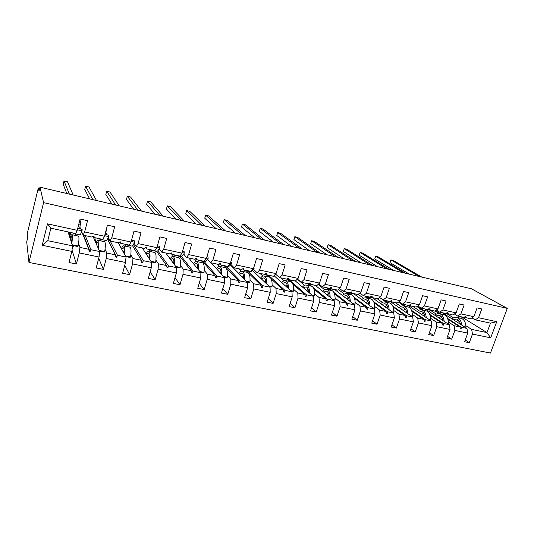<?xml version="1.0" encoding="UTF-8"?>
<svg xmlns="http://www.w3.org/2000/svg" width="534" height="534" viewBox="0 0 534 534"><rect width="100%" height="100%" fill="white"/><g stroke="black" fill="none" stroke-linecap="round" stroke-linejoin="round"><path stroke-width="0.8" d="M28.949 262.441L26.7 241.849L27.634 237.997L27.167 233.985L38.308 188.008L39.009 191.139L39.97 187.187L43.581 202.626L28.949 262.441L490.452 353.054L507.3 308.385L43.581 202.626M448.827 314.132L443.167 313.231L466.95 328.403L461.236 327.208L447.639 318.464M465.234 340.004L469.293 342.701L464.587 341.76L467.784 333.096L466.95 328.403M462.431 317.39L486.961 332.589L490.499 323.13L475.173 319.819L478.537 317.723L481.781 308.966L477.076 307.911L473.832 316.695L460.909 313.879L457.605 316.028L454.334 313.992M463.906 317.042L470.481 318.811L473.832 316.695M426.132 309.553L449.281 324.705L443.434 323.484L429.79 314.473M447.545 336.353L451.677 339.177L446.865 338.209L450.055 329.438L449.281 324.705M460.909 313.879L464.146 305.021L459.333 303.939L456.096 312.831L442.88 309.954L439.629 312.15L436.298 310.014M446.084 313.178L452.805 314.993L456.096 312.831M408.757 305.808L431.205 320.921L425.218 319.672L411.52 310.361M429.449 332.602L433.661 335.566L428.742 334.578L431.919 325.7L431.205 320.921M442.88 309.954L446.104 300.982L441.177 299.874L437.947 308.879L424.417 305.935L421.239 308.178L417.835 305.935M427.854 309.219L434.723 311.088L437.947 308.879M390.988 301.977L412.702 317.049L406.581 315.768L392.824 306.122M410.933 328.757L415.225 331.874L410.192 330.86L413.363 321.868L412.702 317.049M424.417 305.935L427.641 296.844L422.594 295.716L419.377 304.834L405.526 301.817L402.409 304.113L398.945 301.75M409.191 305.168L410.085 305.768L416.213 307.09L419.377 304.834M372.832 298.059L393.765 313.091L387.497 311.776L373.673 301.737M391.983 324.805L396.355 328.09L391.202 327.055L394.366 317.95L393.765 313.091M405.526 301.817L408.737 292.612L403.57 291.457L400.36 300.695L386.175 297.605L383.138 299.948L379.601 297.458M390.087 301.016L390.995 301.643L397.269 302.998L400.36 300.695M354.276 294.067L374.381 309.032L367.959 307.691L354.049 297.198M372.585 320.747L377.037 324.218L371.757 323.163L374.915 313.932L374.381 309.032M386.175 297.605L389.379 288.28L384.086 287.092L380.889 296.457L366.357 293.293L363.394 295.682L359.789 293.053M370.523 296.764L371.444 297.425L377.872 298.813L380.889 296.457M335.138 289.855L354.529 304.874L347.948 303.499L333.897 292.458M352.72 316.575L357.253 320.26L351.846 319.172L354.99 309.827L354.529 304.874M366.357 293.293L369.548 283.834L364.128 282.626L360.944 292.111L346.052 288.867L343.175 291.317L339.504 288.527M350.491 292.405L351.419 293.099L358 294.521L360.944 292.111M315.34 285.363L334.184 300.622L327.449 299.207L313.118 287.425M332.375 312.277L336.987 316.195L331.447 315.087L334.578 305.615L334.184 300.622M346.052 288.867L349.236 279.289L343.676 278.047L340.505 287.659L325.246 284.335L322.456 286.845L318.711 283.868M329.965 287.939L330.9 288.667L337.648 290.122L340.505 287.659M325.246 284.335L328.41 274.623L322.716 273.348L319.552 283.1L316.789 285.623L309.874 284.128L310.428 283.047L309.74 282.9L308.198 283.768L301.209 282.259L303.913 279.689L307.057 269.844L301.216 268.535L298.079 278.421L295.402 281.004L313.345 296.257L306.436 294.815L289.368 280.05M311.536 307.851L316.221 312.036L310.548 310.901L313.658 301.296L313.345 296.257M274.042 275.684L291.978 291.791L284.896 290.309L268.856 275.624M290.176 303.279L294.935 307.771L289.114 306.603L292.211 296.871L291.978 291.791M252.509 270.444L270.07 287.205L262.808 285.683L247.849 271.098M268.282 298.553L273.114 303.399L267.147 302.204L270.217 292.332L270.07 287.205M295.402 281.004L288.313 279.476L288.814 278.368L288.113 278.214L286.591 279.102L279.436 277.553L282.032 274.93L285.163 264.944L279.175 263.602L276.051 273.622L259.591 270.044L257.094 272.734L253.47 269.303M265.251 273.822L266.206 274.696L273.475 276.272L276.051 273.622M230.414 264.917L247.602 282.499L240.153 280.944L226.336 266.453M245.84 293.647L250.733 298.913L244.605 297.685L247.663 287.679L247.602 282.499M259.591 270.044L262.701 259.911L256.554 258.536L253.45 268.702L236.562 265.024L234.172 267.781L230.815 264.363M242.576 268.862L243.524 269.803L250.98 271.412L253.45 268.702M211.124 262.808L224.547 277.68L216.904 276.078L204.295 261.707M222.825 288.554L227.764 294.314L221.483 293.053L224.514 282.9L224.547 277.68M236.562 265.024L239.646 254.751L233.338 253.336L230.261 263.656L212.919 259.878L210.65 262.701L207.579 259.29M219.307 263.769L220.248 264.777L227.905 266.426L230.261 263.656M188.756 257.975L200.884 272.727L193.034 271.085L181.48 256.547M199.222 283.227L204.195 289.595L197.747 288.3L200.751 278L200.884 272.727M212.919 259.878L215.983 249.451L209.502 248.003L206.451 258.469L188.642 254.591L186.499 257.488L183.729 254.084M195.424 258.523L196.352 259.617L204.215 261.313L206.451 258.469M165.827 253.023L176.594 267.641L168.53 265.952L157.804 250.793M175.025 277.633L179.998 284.742L173.376 283.414L176.353 272.961L176.594 267.641M188.642 254.591L191.679 244.011L185.024 242.516L182.001 253.143L163.711 249.158L161.695 252.135L159.239 248.731M170.907 253.123L171.814 254.317L179.885 256.06L182.001 253.143M142.311 247.95L151.643 262.421L143.359 260.685L133.413 244.459M150.201 271.706L155.147 279.763L148.345 278.401L151.289 267.794L151.643 262.421M163.711 249.158L166.715 238.418L159.873 236.889L156.876 247.676L138.079 243.577L136.21 246.628L134.094 243.217M145.735 247.556L146.61 248.877L154.9 250.666L156.876 247.676M118.194 242.736L126.004 257.054L117.493 255.272L110.198 241.014M124.762 265.331L129.615 274.65L122.626 273.248L125.537 262.474L126.004 257.054M138.079 243.577L141.056 232.67L134.021 231.102L131.064 242.049L111.74 237.844L110.017 240.974L108.262 237.543M119.89 241.815L120.704 243.284L129.228 245.119L131.064 242.049M92.929 236.215L99.651 251.541L90.9 249.712L85.24 235.621M98.717 258.329L103.376 269.39L96.187 267.955L99.064 257.014L99.651 251.541M111.74 237.844L114.677 226.763L107.447 225.148L104.517 236.268L84.646 231.943L87.543 220.689L80.107 219.027L77.223 230.328L47.486 223.853L50.864 228.198L47.766 240.68L42.193 245.28L47.486 223.853M93.417 236.035L94.071 237.53L102.835 239.426L104.517 236.268M118.755 243.764L119.102 242.449M96.414 242.363L94.918 238.978L95.232 237.784M68.052 231.91L72.557 245.874L47.766 240.68M99.064 257.014L79.246 252.922L76.395 263.99L69.006 262.508L71.843 251.401L72.557 245.874M50.864 228.198L75.701 233.565L77.223 230.328M71.102 235.334L70.568 233.732L70.882 232.524M39.69 188.335L38.308 188.008M475.173 319.819L471.969 317.87M490.499 323.13L496.754 321.688L490.693 337.828L472.483 334.07L469.293 342.701M472.483 334.07L471.642 329.385L465.862 325.727M447.625 314.179L453.513 317.904M457.551 320.46L459.627 321.775M467.784 333.096L454.868 330.433L451.677 339.177M454.868 330.433L454.08 325.707L448.447 322.049M430.464 310.367L436.311 314.166M440.363 316.796L442.119 317.937M450.055 329.438L436.845 326.715L433.661 335.566M436.845 326.715L436.111 321.949L430.631 318.284M412.822 306.389L418.729 310.341M422.788 313.051L424.21 313.999M431.919 325.7L418.402 322.91L415.225 331.874M418.402 322.91L417.728 318.104L412.408 314.439M395.113 302.531L400.76 306.423M404.819 309.219L405.88 309.947M413.363 321.868L399.525 319.012L396.355 328.09M399.525 319.012L398.911 314.166L393.758 310.501M377.084 298.639L382.384 302.411M386.442 305.294L387.117 305.775M394.366 317.95L380.195 315.027L377.037 324.218M380.195 315.027L379.647 310.134L374.674 306.469M358.221 294.341L363.587 298.299M374.915 313.932L360.403 310.942L357.253 320.26M360.403 310.942L359.916 306.002L355.137 302.344M338.376 289.495L344.357 294.08M354.99 309.827L340.118 306.756L336.987 316.195M340.118 306.756L339.711 301.777L335.132 298.112M318.057 284.462L324.685 289.755M297.291 279.175L304.554 285.323M334.578 305.615L319.339 302.471L316.221 312.036M319.339 302.471L319.005 297.445L314.639 293.78M301.209 282.259L297.405 279.068M313.658 301.296L298.039 298.072L294.935 307.771M298.039 298.072L297.785 293.006L293.64 289.341M280.59 277.807L283.948 280.771M279.436 277.553L275.564 274.122M292.211 296.871L276.198 293.567L273.114 303.399M276.198 293.567L276.025 288.447L272.12 284.789M259.918 273.341L262.855 276.098M270.217 292.332L253.79 288.941L250.733 298.913M253.79 288.941L253.71 283.781L250.059 280.116M238.745 268.769L241.275 271.305M247.663 287.679L230.801 284.201L227.764 294.314M230.801 284.201L230.815 278.988L227.431 275.324M217.058 264.083L219.2 266.413M224.514 282.9L207.212 279.329L204.195 289.595M207.212 279.329L207.319 274.069L204.215 270.398M194.643 259.063L196.699 261.5M200.751 278L182.988 274.329L179.998 284.742M182.988 274.329L183.195 269.023L180.392 265.338M172.055 254.371L173.724 256.567M176.353 272.961L158.104 269.196L155.147 279.763M158.104 269.196L158.424 263.843L155.941 260.138M148.699 249.325L150.161 251.501M132.319 240.353L131.764 239.459M151.289 267.794L132.539 263.923L129.615 274.65M132.539 263.923L132.973 258.516L130.837 254.778M124.749 244.151L125.984 246.308M106.853 234.78L105.839 232.797M125.537 262.474L106.266 258.503L103.376 269.39M106.266 258.503L106.82 253.043L105.044 249.251M100.379 239.279L101.166 240.974M496.754 321.688L478.537 317.723M71.843 251.401L42.193 245.28M298.079 278.421L282.032 274.93M319.552 283.1L303.913 279.689M447.906 319.225L459.847 326.915L454.08 325.707M434.99 310.901L439.222 313.625M435.417 310.608L440.57 313.919M464.767 317.576L465.628 316.669L463.379 317.276L457.605 316.028M459.847 326.915L460.568 328.81L461.136 328.931L461.236 327.208M430.077 315.287L442.012 323.183L436.111 321.949M416.927 306.583L421.987 309.927C424.457 310.828 425.878 313.378 426.245 317.583M417.368 306.269L423.355 310.221M446.958 313.725L447.786 312.804L447.212 312.677L445.536 313.425L439.629 312.15M442.012 323.183L442.726 325.093L443.3 325.213L443.434 323.484M411.841 311.235L423.769 319.365L417.728 318.104M398.457 302.117L404.358 306.142M398.905 301.777L405.76 306.443M428.735 309.793L429.53 308.852L428.942 308.719L427.28 309.48L421.239 308.178M423.769 319.365L424.463 321.294L425.057 321.421L425.218 319.672M393.178 307.077L405.092 315.461L398.911 314.166M379.808 297.605L386.342 302.264M384.427 300.228L387.777 302.578M410.085 305.768L410.846 304.801L410.239 304.667L408.597 305.448L402.409 304.113M405.092 315.461L405.78 317.403L406.381 317.53L406.581 315.768M374.074 302.791L385.975 311.456L379.647 310.134M364.709 295.969L367.919 298.306M366.164 296.283L369.381 298.619M390.995 301.643L391.716 300.655L389.473 301.316L383.138 299.948M385.975 311.456L386.649 313.425L387.27 313.551L387.497 311.776M354.509 298.373L366.404 307.364L359.916 306.002M345.992 291.931L349.076 294.254M347.48 292.252L350.571 294.581M371.444 297.425L372.131 296.417L371.49 296.277L369.882 297.084L363.394 295.682M366.404 307.364L367.058 309.346L367.692 309.48L367.959 307.691M334.471 293.8L346.352 303.165L339.711 301.777M326.855 287.793L329.792 290.116M328.704 288.38L331.327 290.443M351.419 293.099L352.06 292.065L351.412 291.924L349.823 292.752L343.175 291.317M346.352 303.165L346.993 305.168L347.647 305.308L347.948 303.499M313.932 289.068L325.813 298.866L319.005 297.445M307.27 283.567L310.067 285.87M309.4 284.375L311.656 286.231M297.278 279.222L297.698 279.315M330.9 288.667L331.501 287.612L330.833 287.466L329.264 288.313L322.456 286.845M325.813 298.866L326.434 300.889L327.102 301.029L327.449 299.207M292.866 284.135L304.76 294.461L297.785 293.006M287.733 279.676L289.869 281.531M308.926 283.354L309.874 284.128M304.76 294.461L305.368 296.503L306.049 296.65L306.436 294.815M271.205 278.942L283.18 289.949L276.025 288.447M267.22 275.277L269.189 277.086M287.365 278.648L288.313 279.476M283.18 289.949L283.768 292.011L284.468 292.158L284.896 290.309M248.677 273.188L261.046 285.316L253.71 283.781M246.174 270.731L248.217 272.734M266.206 274.696L266.653 273.562L265.932 273.408L264.443 274.316L257.094 272.734M261.046 285.316L261.613 287.399L262.334 287.546L262.808 285.683M224.62 266.086L238.344 280.564L230.815 278.988M243.524 269.803L243.918 268.642L243.177 268.482L241.715 269.41L234.172 267.781M238.344 280.564L238.892 282.666L239.626 282.82L240.153 280.944M202.533 261.32L215.048 275.691L207.319 274.069M207.319 259.684L208.08 259.851M220.248 264.777L220.582 263.582L219.828 263.422L218.386 264.377L210.65 262.701M215.048 275.691L215.569 277.813L216.323 277.974L216.904 276.078M179.898 256.433L191.132 270.685L183.195 269.023M183.469 254.504L184.203 254.665M196.352 259.617L196.625 258.396L195.851 258.229L194.443 259.204L186.499 257.488M191.132 270.685L191.633 272.834L192.407 272.994L193.034 271.085M156.682 251.414L166.575 265.545L158.424 263.843M158.985 249.184L159.679 249.338M171.814 254.317L172.028 253.063L171.227 252.889L169.859 253.897L161.695 252.135M166.575 265.545L167.049 267.714L167.843 267.881L168.53 265.952M132.492 245.633L141.35 260.265L132.973 258.516M133.834 243.724L134.501 243.871M146.61 248.877L146.75 247.589L145.929 247.409L144.594 248.437L136.21 246.628M141.35 260.265L141.79 262.461L142.611 262.628L143.359 260.685M107.488 239.072L115.424 254.845L106.82 253.043M108.929 238.845L107.755 238.591M108.002 238.111L108.622 238.251M120.704 243.284L120.771 241.962L119.93 241.782L118.635 242.837L110.017 240.974M115.424 254.845L115.845 257.061L116.686 257.234L117.493 255.272M83.251 235.194L88.778 249.265L79.926 247.416L78.551 243.531M81.448 232.343L82.029 232.47M75.107 233.832L75.701 235.501M94.071 237.53L94.064 236.175L93.196 235.988L91.948 237.069L83.084 235.154L81.722 231.689M80.687 229.053L79.873 226.977M83.084 235.154L84.646 231.943M88.778 249.265L89.165 251.507L90.032 251.688L90.9 249.712M79.246 252.922L79.926 247.416M72.017 250.039L76.395 263.99M490.693 337.828L486.961 332.589L471.642 329.385M507.3 308.385L471.422 288.774L39.97 187.187M83.558 235.26L90.032 251.688M108.082 240.253L116.686 257.234M108.142 240.267L109.016 239.018M141.43 260.672L142.611 262.628M166.735 266.299L167.843 267.881M191.359 271.659L192.407 272.994M215.322 276.819L216.323 277.974M238.665 281.805L239.626 282.82M261.406 286.638L262.334 287.546M283.574 291.33L284.468 292.158M305.188 295.896L306.049 296.65M326.267 300.335L327.102 301.029M346.833 304.66L347.647 305.308M366.905 308.879L367.692 309.48M386.503 312.991L387.27 313.551M405.64 317.002L406.381 317.53M424.33 320.921L425.057 321.421M442.593 324.745L443.3 325.213M460.441 328.483L461.136 328.931M70.962 234.913L69.52 234.606L68.946 232.851L68.319 232.751M68.946 232.851L69.353 232.243M72.404 247.082L74.066 245.74M69.947 237.784C70.828 235.527 71.509 234.499 71.983 234.7C72.644 235.334 72.577 238.251 71.776 243.457M78.291 236.055L78.458 236.095C79.219 236.849 79.119 240.153 78.164 246L72.197 244.752M78.164 246L77.75 246.514L72.404 245.393M70.154 238.431L71.529 236.696C72.03 237.116 72.037 239.139 71.556 242.77M69.38 194.109L64.02 180.946L67.511 181.787L73.171 195.003M64.02 180.946L63.192 184.27L66.817 193.508M81.061 219.24L79.666 228.832M73.205 233.418L79.553 234.793C80.14 235.02 80.974 233.685 82.062 230.795L82.143 229.373L77.71 228.405M77.363 229.767L82.062 230.795M72.757 232.931L73.045 233.385L73.652 233.124M92.782 199.623L85.587 186.152L89.004 186.98L96.48 200.49M85.587 186.152L84.752 189.443L89.639 198.882M106.346 229.333L105.692 234.526M99.704 239.139L105.845 240.46C106.56 240.714 107.501 239.426 108.669 236.595L108.696 235.18L105.018 234.379M104.664 235.721L108.669 236.595M99.144 238.625L99.511 239.092L100.238 238.865M115.631 205.003L106.687 191.252L110.024 192.053L119.242 205.85M106.687 191.252L105.839 194.496L111.926 204.128M125.497 244.699L131.437 245.98C132.272 246.261 133.306 245.013 134.555 242.236L134.535 240.834L131.564 240.187M131.21 241.508L134.555 242.236M124.822 244.172L125.27 244.652L126.111 244.445M95.446 240.173L94.585 239.986M93.523 237.57L93.096 236.589M96.013 243.237C96.948 241.094 97.709 240.133 98.289 240.353C99.124 241.001 99.197 243.864 98.51 248.937M104.39 241.668L104.591 241.708C105.538 242.496 105.578 245.787 104.711 251.574L99.157 250.406M104.711 251.574L104.243 252.061L99.437 251.053M96.307 243.904L97.835 242.323C98.463 242.756 98.583 244.726 98.203 248.243M121.385 248.584C122.379 246.528 123.22 245.62 123.895 245.86C124.883 246.528 125.09 249.351 124.509 254.317M129.795 247.129L130.029 247.175C131.157 247.996 131.331 251.267 130.55 256.994L125.377 255.906M130.55 256.994L130.022 257.461L125.737 256.567M121.752 249.265L123.447 247.796C124.182 248.243 124.409 250.179 124.122 253.61M137.939 210.256L127.326 196.238L130.596 197.026L141.47 211.084M127.326 196.238L126.471 199.442L133.714 209.255M150.608 250.119L156.349 251.354C157.296 251.661 158.424 250.453 159.746 247.729L159.679 246.341L157.39 245.84M157.023 247.142L159.746 247.729M149.82 249.565L150.341 250.059L151.289 249.885M159.739 215.389L147.531 201.118L150.728 201.885L163.184 216.197M147.531 201.118L146.67 204.288L155 214.274M175.059 255.392L180.619 256.594C181.667 256.914 182.888 255.746 184.27 253.083L184.157 251.694L182.515 251.334M182.147 252.615L184.27 253.083M174.171 254.825L174.765 255.332L175.813 255.179M146.089 253.81C147.144 251.821 148.058 250.96 148.826 251.214C149.967 251.908 150.294 254.698 149.814 259.584M154.54 252.442L154.807 252.502C156.102 253.35 156.402 256.607 155.694 262.267L150.895 261.26M155.694 262.267L155.114 262.721L151.322 261.927M146.536 254.498L148.385 253.129C149.226 253.59 149.547 255.499 149.346 258.863M170.159 258.91C171.274 256.981 172.255 256.16 173.116 256.433C174.391 257.148 174.838 259.911 174.444 264.724M178.636 257.622L178.937 257.688C180.392 258.563 180.806 261.807 180.185 267.407L175.733 266.473M180.185 267.407L179.551 267.841L176.227 267.14M170.673 259.611L172.676 258.322C173.617 258.803 174.031 260.692 173.904 263.99M181.033 220.402L167.302 205.89L170.433 206.645L184.404 221.196M167.302 205.89L166.434 209.028L175.813 219.174M198.882 260.532L204.255 261.693C205.416 262.034 206.711 260.906 208.16 258.289L208.006 256.914L206.972 256.687M206.598 257.949L208.16 258.289M197.894 259.951L198.555 260.458L199.696 260.338M193.615 263.883C194.783 262.014 195.838 261.226 196.779 261.52C198.187 262.254 198.741 264.991 198.428 269.737M202.126 262.675L202.446 262.741C204.061 263.642 204.589 266.866 204.035 272.413L199.916 271.546M204.035 272.413L203.361 272.827L200.47 272.22M194.202 264.597L196.338 263.389C197.38 263.876 197.874 265.745 197.82 268.996M201.845 225.301L186.666 210.57L189.73 211.31L205.136 226.076M186.666 210.57L185.792 213.667L196.172 223.966M222.091 265.538L227.297 266.66C228.552 267.027 229.927 265.925 231.436 263.362L231.242 261.994L230.781 261.894M230.414 263.142L231.436 263.362M221.016 264.944L221.737 265.465L222.972 265.365M220.796 273.521L221.116 273.001M216.484 268.742C217.705 266.927 218.82 266.172 219.841 266.479C221.376 267.234 222.031 269.95 221.804 274.63M225.021 267.594L225.368 267.668C227.124 268.595 227.758 271.799 227.277 277.286L223.479 276.492M227.277 277.286L226.556 277.687L224.086 277.166M217.131 269.463L219.407 268.322C220.535 268.822 221.109 270.678 221.123 273.882M222.197 230.094L205.623 215.149L208.627 215.876L225.415 230.848M205.623 215.149L204.742 218.206L216.083 228.652M244.719 270.418L249.758 271.506C251.107 271.893 252.555 270.825 254.117 268.308L253.924 267.16M253.603 268.202L254.117 268.308M243.557 269.81L244.338 270.337L245.66 270.264M243.124 277.92L243.738 276.899M238.791 273.488C240.053 271.713 241.234 270.985 242.329 271.312C243.985 272.086 244.732 274.783 244.579 279.409M247.342 272.393L247.723 272.474C249.612 273.421 250.346 276.612 249.925 282.039L246.434 281.305M249.925 282.039L249.164 282.419L247.102 281.992M239.492 274.209L241.895 273.128C243.117 273.648 243.764 275.491 243.838 278.655M242.089 234.78L224.2 219.634L227.137 220.342L245.239 235.521M224.2 219.634L223.312 222.658L235.561 233.238M266.786 275.184L273.081 276.185M274.162 275.564L275.484 274.209M265.058 273.942L266.379 275.097L267.774 275.037M264.891 282.259L265.732 280.931M260.545 278.114C261.86 276.385 263.095 275.691 264.263 276.025C266.025 276.812 266.866 279.496 266.786 284.068M269.123 277.073L269.523 277.159C271.539 278.127 272.373 281.298 272.013 286.671L268.809 286.004M272.013 286.671L271.212 287.038L269.53 286.691M261.313 278.841L263.836 277.82C265.131 278.354 265.852 280.183 265.985 283.307M261.553 239.359L242.389 224.026L245.273 224.727L264.63 240.086M242.389 224.026L241.501 227.023L254.625 237.73M288.307 279.823L294.528 280.817M286.791 278.988L287.879 279.729L289.355 279.696M286.117 286.524L287.165 285.029M281.778 282.633C283.133 280.944 284.428 280.277 285.657 280.624C287.532 281.431 288.46 284.095 288.44 288.614M290.369 281.638L290.79 281.732C292.932 282.72 293.854 285.877 293.56 291.19L290.629 290.576M293.56 291.19L291.404 291.27M282.593 283.367L285.236 282.399C286.611 282.94 287.392 284.755 287.586 287.846M280.59 243.844L260.225 228.338L263.048 229.019L283.607 244.552M260.225 228.338L259.324 231.295L273.288 242.122M309.306 284.355L315.454 285.336M307.911 283.708L308.859 284.255L310.401 284.242M306.83 290.716L308.058 289.134M302.504 287.045C303.899 285.39 305.248 284.749 306.543 285.116C308.512 285.937 309.526 288.58 309.566 293.053M311.108 286.097L311.549 286.191C313.805 287.199 314.813 290.336 314.579 295.602L311.916 295.042M314.579 295.602L312.73 295.736M303.372 287.779L306.122 286.865C307.564 287.419 308.412 289.228 308.665 292.278M299.227 248.23L277.7 232.557L280.47 233.224L302.171 248.924M277.7 232.557L276.799 235.481L291.557 246.428M329.805 288.774L335.879 289.742M328.343 288.113L329.338 288.674L330.947 288.68M327.042 294.835L328.437 293.206M322.736 291.35C324.178 289.735 325.573 289.121 326.928 289.495C328.997 290.329 330.085 292.959 330.186 297.385M331.354 290.449L331.821 290.549C334.184 291.571 335.272 294.695 335.092 299.908L332.682 299.4M335.092 299.908L333.543 300.095M323.657 292.098L326.508 291.224C328.023 291.791 328.931 293.587 329.231 296.61M317.463 252.522L294.828 236.696L297.545 237.35L320.347 253.203M294.828 236.696L293.927 239.592L309.446 250.64M349.817 293.093L355.818 294.047M348.288 292.425L349.329 292.986L351.218 292.946M342.501 295.562C343.976 293.98 345.425 293.386 346.833 293.773C348.989 294.621 350.15 297.238 350.317 301.61M351.125 294.695L351.612 294.801C354.082 295.843 355.25 298.947 355.117 304.106L352.947 303.652M355.117 304.106L353.848 304.353M346.786 298.88L348.328 297.238M343.469 296.31L346.419 295.482C347.994 296.056 348.962 297.845 349.309 300.836M335.312 256.727L311.629 240.754L314.292 241.395L338.142 257.395M311.629 240.754L310.721 243.617L326.975 254.765M369.361 297.311L375.289 298.252M367.766 296.63L368.854 297.198L371.017 297.111M361.812 299.674C363.32 298.126 364.809 297.551 366.277 297.952C368.52 298.813 369.748 301.416 369.969 305.748M370.442 298.846L370.943 298.96C373.513 300.015 374.755 303.098 374.668 308.211L372.732 307.804M374.668 308.211L373.673 308.505M366.07 302.845L367.746 301.216M362.82 300.422L365.863 299.641C367.505 300.228 368.52 302.004 368.921 304.961M352.8 260.846L328.103 244.732L330.713 245.366L355.564 261.5M328.103 244.732L327.188 247.562L344.143 258.81M388.452 301.43L394.312 302.364M386.803 300.742L387.931 301.316L390.334 301.189M380.682 303.692C382.224 302.177 383.759 301.63 385.268 302.037C387.597 302.911 388.892 305.495 389.159 309.78M389.313 302.905L389.833 303.018C392.49 304.086 393.805 307.157 393.765 312.216L392.049 311.856M393.765 312.216L392.904 312.47M384.914 306.73L386.716 305.121M381.73 304.447L384.867 303.706C386.563 304.3 387.631 306.062 388.071 308.999M369.922 264.877L344.263 248.637L346.826 249.258L372.632 265.518M344.263 248.637L343.349 251.441L360.971 262.768M407.108 305.455L412.902 306.376M405.399 304.754L408.41 305.408M399.125 307.624C400.7 306.142 402.276 305.608 403.837 306.029C406.24 306.916 407.602 309.48 407.916 313.725M407.756 306.87L408.296 306.983C411.04 308.071 412.422 311.122 412.428 316.128L410.926 315.814M412.428 316.128L411.674 316.335M403.33 310.541L405.253 308.966M400.22 308.378L403.43 307.677C405.186 308.278 406.301 310.034 406.781 312.937M386.696 268.829L360.116 252.469L362.633 253.076L389.353 269.45M360.116 252.469L359.195 255.239L377.458 266.653M425.344 309.386L431.071 310.301M423.582 308.679L426.679 309.353M417.161 311.469C418.769 310.014 420.371 309.5 421.98 309.927L426.339 310.861C429.176 311.963 430.618 314.993 430.671 319.959L429.363 319.686M425.792 310.748L426.339 310.861M430.671 319.959L430.017 320.126M421.333 314.279L423.369 312.737M418.289 312.23L421.58 311.556C423.389 312.17 424.55 313.919 425.071 316.796M403.137 272.7L375.676 256.227L378.139 256.821L405.74 273.308M374.748 258.97L375.676 256.227L374.748 258.97L393.625 270.458M441.351 312.517L444.542 313.204M434.796 315.227C436.432 313.798 438.074 313.304 439.729 313.738C442.272 314.653 443.747 317.189 444.154 321.355M443.427 314.533L443.988 314.659C446.905 315.768 448.406 318.778 448.5 323.697L447.385 323.464M448.5 323.697L447.946 323.831M438.941 317.937L441.077 316.442M435.964 315.988L439.328 315.354C441.184 315.974 442.392 317.71 442.946 320.56M419.25 276.492L390.941 259.911L393.364 260.499L421.8 277.093M390.014 262.628L390.941 259.911L390.014 262.628L409.478 274.189M460.595 316.989L466.195 317.884M458.739 316.275L462.003 316.976M452.051 318.905C453.713 317.503 455.389 317.029 457.084 317.47C459.694 318.391 461.222 320.914 461.67 325.039M460.668 318.244L461.249 318.364C464.24 319.486 465.795 322.483 465.928 327.355L465.001 327.162M465.928 327.355L465.474 327.462M456.169 321.528L458.399 320.066M453.246 319.666L456.69 319.065C458.593 319.692 459.841 321.421 460.428 324.245M69.647 232.257L69.927 234.693M69.086 232.564L68.999 232.971L69.627 233.171M71.803 240.68L70.815 240.474M78.838 224L80.287 224.32M93.063 236.522L93.07 236.101M93.09 236.569L94.244 239.219M98.376 246.308L97.255 246.074M124.242 251.788L122.987 251.521M149.413 257.121L148.038 256.827M173.924 262.314L172.435 262M197.807 267.374L196.205 267.033M221.076 272.3L219.374 271.939M243.631 277.079L241.955 276.725M265.258 281.665L263.983 281.391M286.364 286.131L285.47 285.944M306.977 290.496L306.436 290.383M69.901 234.686L69.607 232.25M78.458 236.095L71.983 234.7M93.71 237.283L94.218 239.152M104.591 241.708L98.289 240.353M130.029 247.175L123.895 245.86M154.807 252.502L148.826 251.214M178.937 257.688L173.116 256.433M202.446 262.741L196.779 261.52M225.368 267.668L219.841 266.479M247.723 272.474L242.329 271.312M269.523 277.159L264.263 276.025M290.79 281.732L285.657 280.624M311.549 286.191L306.543 285.116M331.821 290.549L326.928 289.495M351.612 294.801L346.833 293.773M370.943 298.96L366.277 297.952M389.833 303.018L385.268 302.037M408.296 306.983L403.837 306.029M443.988 314.659L439.729 313.738M461.249 318.364L457.084 317.47"/></g></svg>
